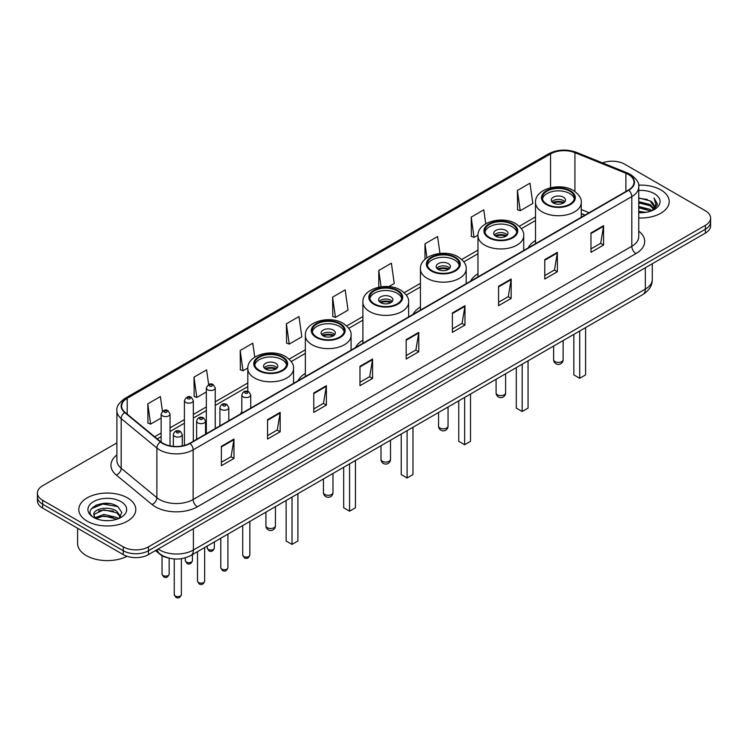 <?xml version="1.0" encoding="UTF-8"?>
<svg xmlns="http://www.w3.org/2000/svg" width="748" height="748" viewBox="0 0 748 748"><rect width="100%" height="100%" fill="white"/><g stroke="black" fill="none" stroke-linecap="round" stroke-linejoin="round"><path stroke-width="1.12" d="M241.819 411.811A31.481 18.176 0 0 0 240.435 414.027M305.352 373.364A31.481 18.176 0 0 0 297.975 380.807M362.892 340.144A31.481 18.176 0 0 0 355.515 347.586M420.432 306.923A31.481 18.176 0 0 0 413.055 314.366M477.972 273.703A31.481 18.176 0 0 0 470.595 281.145M535.512 240.482A31.481 18.176 0 0 0 528.135 247.925M584.88 215.172L581.252 213.704M168.412 557.98A17.821 10.285 180 0 1 159.913 554.212L155.481 550.565M109.675 503.628A23.758 13.716 0 0 0 95.772 505.283M116.884 442.881L42.617 485.751A17.821 10.285 0 0 0 37.4 493.025L37.4 500.786A17.821 10.285 0 0 0 42.617 508.06L123.261 554.623A17.821 10.285 0 0 0 148.459 554.623L705.383 233.086A17.821 10.285 0 0 0 710.6 225.812L710.6 221.932A17.821 10.285 0 0 1 705.383 229.206A17.821 10.285 0 0 0 710.6 221.932L710.6 218.051A17.821 10.285 0 0 0 705.383 210.777L624.739 164.223A17.821 10.285 0 0 0 602.43 162.868M37.4 493.025A17.821 10.285 0 0 0 42.617 500.3L123.261 546.863A17.821 10.285 0 0 0 148.459 546.863L148.459 550.743L705.383 229.206L148.459 550.743A17.821 10.285 0 0 1 123.261 550.743A17.821 10.285 0 0 0 148.459 550.743L148.459 554.623M42.617 500.3L42.617 504.18L123.261 550.743L42.617 504.18A17.821 10.285 0 0 1 37.4 496.906A17.821 10.285 0 0 0 42.617 504.18L42.617 508.06M660.858 189.927A28.508 16.456 0 0 0 638.624 185.149A28.508 16.456 0 0 1 660.858 189.927A28.508 16.456 0 0 1 669.208 201.558A28.508 16.456 0 0 0 660.858 189.927M127.459 497.878A28.508 16.456 0 0 0 96.389 494.316A28.508 16.456 0 0 0 78.792 509.519A28.508 16.456 0 0 0 87.142 521.16A28.508 16.456 0 0 0 118.212 524.722A28.508 16.456 0 0 0 135.809 509.519A28.508 16.456 0 0 0 127.459 497.878A28.508 16.456 0 0 0 96.389 494.316A28.508 16.456 0 0 0 78.792 509.519A28.508 16.456 0 0 0 87.142 521.16A28.508 16.456 0 0 0 118.212 524.722A28.508 16.456 0 0 0 135.809 509.519A28.508 16.456 0 0 0 127.459 497.878M628.432 174.499A19.009 10.977 180 0 1 634.005 182.26A19.009 10.977 180 0 1 628.432 190.02L189.786 443.274A19.009 10.977 180 0 1 160.773 441.806L125.075 412.372A19.009 10.977 180 0 1 121.644 406.071A19.009 10.977 180 0 1 127.207 398.319L550.565 153.892A19.009 10.977 180 0 1 574.913 152.657L625.898 173.274A19.009 10.977 180 0 1 628.432 174.499M628.769 174.303A19.485 11.248 0 0 0 626.17 173.05L575.184 152.433A19.485 11.248 0 0 0 550.238 153.695L126.87 398.123A19.485 11.248 0 0 0 124.692 412.522L160.39 441.965A19.485 11.248 0 0 0 190.123 443.461L628.769 190.216A19.485 11.248 0 0 0 628.769 174.303M221.371 446.332L221.371 465.724L233.974 458.449L233.974 439.048L221.371 446.332M221.371 462.283L231.076 456.682L233.918 439.693A4.75 2.74 -120 0 0 233.974 439.048M230.992 456.729L233.974 458.449M267.569 419.656L267.569 439.057L280.173 431.774L280.173 412.382L267.569 419.656M267.569 435.607L277.274 430.007L280.117 413.027A4.75 2.74 -120 0 0 280.173 412.382M277.19 430.053L280.173 431.774M313.767 392.981L313.767 412.382L326.371 405.107L326.371 385.706L313.767 392.981M313.767 408.941L323.473 403.331L326.324 386.351A4.75 2.74 -120 0 0 326.371 385.706M323.388 403.387L326.371 405.107M359.975 366.305L359.975 385.706L372.569 378.432L372.569 359.031L359.975 366.305M359.975 382.265L369.68 376.665L372.523 359.676A4.75 2.74 -120 0 0 372.569 359.031M369.587 376.712L372.569 378.432M590.976 232.937L590.976 252.338L603.571 245.064L603.571 225.662L590.976 232.937M590.976 248.897L600.681 243.296L603.524 226.307A4.75 2.74 -120 0 0 603.571 225.662M600.588 243.343L603.571 245.064M544.768 259.612L544.768 279.013L557.372 271.739L557.372 252.338L544.768 259.612M544.768 275.573L554.474 269.972L557.325 252.983A4.75 2.74 -120 0 0 557.372 252.338M554.39 270.019L557.372 271.739M498.57 286.288L498.57 305.689L511.174 298.415L511.174 279.013L498.57 286.288M498.57 302.248L508.275 296.638L511.118 279.659A4.75 2.74 -120 0 0 511.174 279.013M508.191 296.694L511.174 298.415M452.372 312.963L452.372 332.355L464.976 325.081L464.976 305.689L452.372 312.963M452.372 328.914L462.077 323.314L464.919 306.334A4.75 2.74 -120 0 0 464.976 305.689M461.993 323.36L464.976 325.081M406.173 339.629L406.173 359.031L418.768 351.756L418.768 332.355L406.173 339.629M406.173 355.59L415.879 349.989L418.721 333A4.75 2.74 -120 0 0 418.768 332.355M415.795 350.036L418.768 351.756M638.755 217.986A28.508 16.456 0 0 0 669.208 201.558A28.508 16.456 0 0 1 638.755 217.986M148.459 546.863L705.383 225.326A17.821 10.285 0 0 0 710.6 218.051M254.75 357.189L252.787 343.22L240.192 350.494L240.389 369.783M208.645 384.556L206.588 369.895L193.984 377.17L194.19 396.449M162.447 411.278L160.39 396.571L147.786 403.845L147.992 423.125M388.792 286.615L394.233 283.473L391.391 263.203L378.787 270.477L378.787 287.185M439.955 253.422L437.589 236.527L424.986 243.801L424.986 259.36M485.742 223.792L483.788 209.851L471.184 217.126L471.39 236.415M517.392 190.459L520.234 210.721L532.828 203.447L529.986 183.185L517.392 190.459L517.588 209.739M286.391 323.828L289.233 344.089L301.837 336.815L298.985 316.544L286.391 323.828L286.587 343.108M332.589 297.152L335.431 317.423L348.035 310.149L345.183 289.878L332.589 297.152L332.795 316.432M335.431 317.423L332.589 316.357M378.787 270.477L381.078 286.793M424.986 243.801L426.949 257.808M471.184 217.126L474.036 237.397L477.991 235.115M474.036 237.397L471.184 236.34M520.234 210.721L517.392 209.664M289.233 344.089L286.391 343.033M240.192 350.494L243.035 370.765L247.831 367.997M243.035 370.765L240.192 369.699M193.984 377.17L196.836 397.44L206.336 391.952M196.836 397.44L193.984 396.375M147.786 403.845L150.629 424.116L161.138 418.048M150.629 424.116L147.786 423.05M638.755 211.357L645.954 212.32M638.755 212.563L642.065 212.713M638.755 206.504L650.199 209.421L651.835 210.712M638.755 207.72L650.844 211.086M638.755 201.651L650.199 204.569L653.668 208.43M638.755 202.867L650.199 205.784L653.35 209.01M651.91 210.684A13.427 7.751 0 0 0 654.126 206.411A13.427 7.751 0 0 0 650.199 200.932L654.117 206.7M638.755 212.684A19.364 11.183 0 0 0 654.397 209.468A19.364 11.183 0 0 0 654.397 193.657A19.364 11.183 0 0 0 638.755 190.441M650.199 200.932L638.755 197.958M653.219 210.095L657.212 204.989L657.342 203.783L654.014 198.024L655.959 204.475L652.125 210.59M654.014 198.024L657.333 204.017M638.755 198.285L647.338 199.436M638.755 203.138L646.936 204.167M638.755 207.991L646.936 209.019M569.724 191.133A16.035 9.257 0 0 0 552.239 189.132A16.035 9.257 0 0 0 542.347 197.678A16.035 9.257 0 0 0 547.04 204.232A16.035 9.257 0 0 0 564.516 206.233A16.035 9.257 0 0 0 574.417 197.678A16.035 9.257 0 0 0 569.724 191.133M574.277 198.893A16.035 9.257 0 0 0 569.724 193.564A16.035 9.257 0 0 0 553.23 191.338A16.035 9.257 0 0 0 542.478 198.893M573.838 334.393L573.838 374.888L579.719 378.292L585.6 374.888L585.6 327.596M579.719 378.292L579.719 330.99M563.422 197.201A7.125 4.114 0 0 0 555.652 196.303A7.125 4.114 0 0 0 551.257 200.109A7.125 4.114 0 0 0 553.342 203.017A7.125 4.114 0 0 0 561.112 203.905A7.125 4.114 0 0 0 565.507 200.109A7.125 4.114 0 0 0 563.422 197.201M564.871 201.801A7.125 4.114 0 0 0 563.422 200.595A7.125 4.114 0 0 0 551.884 201.801M552.622 202.53A9.5 5.488 180 0 1 563.721 202.362L563.721 202.83M553.398 203.054A8.312 4.797 180 0 1 562.861 202.858L563.721 202.362M562.72 203.372L562.861 202.858M77.605 528.256L77.605 543.469A29.696 17.148 0 0 0 86.3 555.596A29.696 17.148 0 0 0 127.029 556.278M104.056 520.543L108.582 520.673M95.174 517.7L103.822 514.4L116.791 517.438L118.362 518.691M95.968 518.532L103.822 515.942L117.081 519.168M95.314 518.299L93.921 515.045A13.427 7.751 0 0 0 96.09 518.635M120.652 516.606L116.791 511.277C108.731 505.265 92.154 508.977 93.921 515.045L93.874 514.456M93.958 515.241L94.332 514.241L103.822 509.781L116.791 512.819L120.344 517.008M118.82 518.504L121.859 512.548L118.016 506.77C104.43 496.999 80.279 509.865 94.229 517.756L94.921 518.186M120.998 501.609A19.364 11.183 0 0 0 93.603 501.609A19.364 11.183 0 0 0 93.603 517.429A19.364 11.183 0 0 0 120.998 517.429A19.364 11.183 0 0 0 120.998 501.609M91.396 508.705L102.766 504.04L117.754 506.592M98.502 510.978L102.766 510.201L113.472 511.118M98.502 517.13L102.766 516.363L113.472 517.279M512.184 224.353A16.035 9.257 0 0 0 494.699 222.352A16.035 9.257 0 0 0 484.807 230.898A16.035 9.257 0 0 0 489.501 237.453A16.035 9.257 0 0 0 506.976 239.454A16.035 9.257 0 0 0 516.877 230.898A16.035 9.257 0 0 0 512.184 224.353M516.737 232.114A16.035 9.257 0 0 0 512.184 226.784A16.035 9.257 0 0 0 495.69 224.559A16.035 9.257 0 0 0 484.938 232.114M516.298 367.614L516.298 408.109L522.179 411.512L528.06 408.109L528.06 360.817M522.179 411.512L522.179 364.211M505.882 230.421A7.125 4.114 0 0 0 498.112 229.524A7.125 4.114 0 0 0 493.708 233.329A7.125 4.114 0 0 0 495.802 236.237A7.125 4.114 0 0 0 503.572 237.125A7.125 4.114 0 0 0 507.967 233.329A7.125 4.114 0 0 0 505.882 230.421M507.331 235.022A7.125 4.114 0 0 0 505.882 233.815A7.125 4.114 0 0 0 494.344 235.022M495.083 235.751A9.5 5.488 180 0 1 506.181 235.583L506.181 236.05M495.859 236.274A8.312 4.797 180 0 1 505.321 236.078L506.181 235.583M505.18 236.592L505.321 236.078M454.644 257.574A16.035 9.257 0 0 0 437.159 255.573A16.035 9.257 0 0 0 427.267 264.119A16.035 9.257 0 0 0 431.961 270.673A16.035 9.257 0 0 0 449.436 272.674A16.035 9.257 0 0 0 459.337 264.119A16.035 9.257 0 0 0 454.644 257.574M459.197 265.334A16.035 9.257 0 0 0 454.644 260.005A16.035 9.257 0 0 0 438.15 257.779A16.035 9.257 0 0 0 427.398 265.334M458.758 400.834L458.758 441.329L464.639 444.733L470.52 441.329L470.52 394.037M464.639 444.733L464.639 397.431M448.342 263.642A7.125 4.114 0 0 0 440.572 262.744A7.125 4.114 0 0 0 436.168 266.55A7.125 4.114 0 0 0 438.263 269.458A7.125 4.114 0 0 0 446.032 270.346A7.125 4.114 0 0 0 450.427 266.55A7.125 4.114 0 0 0 448.342 263.642M449.791 268.242A7.125 4.114 0 0 0 448.342 267.036A7.125 4.114 0 0 0 436.804 268.242M437.543 268.971A9.5 5.488 180 0 1 448.641 268.803L448.641 269.271M438.319 269.495A8.312 4.797 180 0 1 447.781 269.289L448.641 268.803M447.641 269.813L447.781 269.289M397.104 290.794A16.035 9.257 0 0 0 379.619 288.793A16.035 9.257 0 0 0 369.727 297.339A16.035 9.257 0 0 0 374.421 303.894A16.035 9.257 0 0 0 391.896 305.895A16.035 9.257 0 0 0 401.798 297.339A16.035 9.257 0 0 0 397.104 290.794M401.657 298.555A16.035 9.257 0 0 0 397.104 293.225A16.035 9.257 0 0 0 380.61 291A16.035 9.257 0 0 0 369.858 298.555M401.218 434.055L401.218 474.55L407.099 477.953L412.98 474.55L412.98 427.258M407.099 477.953L407.099 430.652M390.802 296.863A7.125 4.114 0 0 0 383.032 295.965A7.125 4.114 0 0 0 378.628 299.77A7.125 4.114 0 0 0 380.723 302.678A7.125 4.114 0 0 0 388.483 303.566A7.125 4.114 0 0 0 392.887 299.77A7.125 4.114 0 0 0 390.802 296.863M392.251 301.463A7.125 4.114 0 0 0 390.802 300.257A7.125 4.114 0 0 0 379.264 301.463M380.003 302.192A9.5 5.488 180 0 1 391.101 302.024L391.101 302.491M380.779 302.716A8.312 4.797 180 0 1 390.241 302.51L391.101 302.024M390.101 303.034L390.241 302.51M339.564 324.015A16.035 9.257 0 0 0 322.079 322.014A16.035 9.257 0 0 0 312.187 330.56A16.035 9.257 0 0 0 316.881 337.114A16.035 9.257 0 0 0 334.356 339.115A16.035 9.257 0 0 0 344.258 330.56A16.035 9.257 0 0 0 339.564 324.015M344.117 331.775A16.035 9.257 0 0 0 339.564 326.446A16.035 9.257 0 0 0 323.071 324.221A16.035 9.257 0 0 0 312.318 331.775M343.678 467.266L343.678 507.77L349.559 511.174L355.44 507.77L355.44 460.478M349.559 511.174L349.559 463.872M333.262 330.083A7.125 4.114 0 0 0 325.492 329.185A7.125 4.114 0 0 0 321.088 332.991A7.125 4.114 0 0 0 323.183 335.899A7.125 4.114 0 0 0 330.943 336.787A7.125 4.114 0 0 0 335.347 332.991A7.125 4.114 0 0 0 333.262 330.083M334.711 334.683A7.125 4.114 0 0 0 333.262 333.477A7.125 4.114 0 0 0 321.724 334.683M322.463 335.413A9.5 5.488 180 0 1 333.561 335.244L333.561 335.712M323.239 335.936A8.312 4.797 180 0 1 332.701 335.73L333.561 335.244M332.561 336.254L332.701 335.73M282.024 357.235A16.035 9.257 0 0 0 264.54 355.235A16.035 9.257 0 0 0 254.638 363.78A16.035 9.257 0 0 0 259.341 370.335A16.035 9.257 0 0 0 276.816 372.336A16.035 9.257 0 0 0 286.718 363.78A16.035 9.257 0 0 0 282.024 357.235M286.578 364.996A16.035 9.257 0 0 0 282.024 359.666A16.035 9.257 0 0 0 265.531 357.441A16.035 9.257 0 0 0 254.778 364.996M286.138 500.487L286.138 540.991L292.019 544.394L297.9 540.991L297.9 493.699M292.019 544.394L292.019 497.093M275.722 363.304A7.125 4.114 0 0 0 267.952 362.406A7.125 4.114 0 0 0 263.548 366.211A7.125 4.114 0 0 0 265.643 369.119A7.125 4.114 0 0 0 273.403 370.008A7.125 4.114 0 0 0 277.807 366.211A7.125 4.114 0 0 0 275.722 363.304M277.171 367.904A7.125 4.114 0 0 0 275.722 366.698A7.125 4.114 0 0 0 264.184 367.904M264.923 368.633A9.5 5.488 180 0 1 276.021 368.465L276.021 368.932M265.699 369.157A8.312 4.797 180 0 1 275.161 368.951L276.021 368.465M275.021 369.475L275.161 368.951M158.202 548.995A23.758 13.716 0 0 0 159.801 550.014A23.758 13.716 0 0 0 193.395 550.014L645.318 289.102A23.758 13.716 0 0 0 652.284 279.397C652.452 285.297 649.311 290.346 642.859 294.534L190.936 555.455A11.884 6.863 60 0 0 193.395 550.014L193.395 528.677M645.318 267.765L645.318 289.102A11.884 6.863 60 0 1 642.859 294.534M157.239 549.556A11.884 7.948 129.5 0 0 159.315 553.417L155.706 550.444M705.383 233.086L705.383 225.326M123.261 554.623L123.261 546.863M638.755 231.141A29.696 17.148 180 0 1 635.996 253.553L197.35 506.807A5.937 3.431 60 0 1 193.143 499.524L631.798 246.279A23.758 13.716 0 0 0 638.755 236.574L638.755 186.916A23.758 13.716 180 0 1 631.798 196.612A5.937 3.431 -120 0 0 628.769 190.216M197.35 506.807A29.696 17.148 180 0 1 155.35 506.807A29.696 17.148 180 0 1 152.022 504.517L116.314 475.074A29.696 17.148 180 0 1 116.884 454.952M159.548 499.524A23.758 13.716 0 0 0 193.143 499.524L193.143 449.866A23.758 13.716 180 0 1 156.884 448.033L121.185 418.6A23.758 13.716 180 0 1 116.884 410.727L116.884 460.394A23.758 13.716 0 0 0 121.185 468.257L156.884 497.7A23.758 13.716 0 0 0 159.548 499.524M638.755 186.916C639.549 183.204 636.819 179.062 630.564 174.499L627.441 172.984A5.937 2.786 112 0 0 626.17 173.05M627.441 172.984L576.456 152.368C566.619 148.889 557.279 149.394 548.443 153.882A5.937 3.431 60 0 1 550.238 153.695M126.87 398.123A5.937 3.431 -120 0 0 125.075 398.31C118.913 402.742 116.183 406.884 116.884 410.727M124.692 412.522A5.937 3.974 129.5 0 0 121.185 418.6L121.185 468.257A5.937 3.974 -50.5 0 1 116.314 475.074M576.456 152.368A5.937 2.786 112 0 0 575.184 152.433M160.39 441.965A5.937 3.974 129.5 0 0 156.884 448.033L156.884 497.7A5.937 3.974 -50.5 0 1 152.022 504.517M190.123 443.461A5.937 3.431 60 0 1 193.143 449.866L631.798 196.612L631.798 246.279A5.937 3.431 60 0 0 635.996 253.553M127.207 398.319L127.207 414.121M625.898 173.274L625.898 191.488M574.913 152.657L574.913 191.497M589.115 212.722L581.252 209.534M550.565 153.892L550.565 187.711M535.512 216.901L519.29 226.27M477.972 250.122L461.75 259.491M420.432 283.342L404.21 292.711M362.892 316.563L346.67 325.932M305.352 349.784L289.13 359.152M247.812 383.004L215.246 401.807M206.336 406.949L193.321 414.467M184.41 419.609L170.048 427.893M161.138 433.036L154.677 436.776M406.173 340.247L418.721 333M452.372 313.571L464.919 306.334M498.57 286.905L511.118 279.659M544.768 260.229L557.325 252.983M590.976 233.554L603.524 226.307M359.975 366.922L372.523 359.676M313.767 393.598L326.324 386.351M267.569 420.264L280.117 413.027M221.371 446.939L233.918 439.693M546.414 204.597A16.933 9.771 0 0 0 570.35 204.597A16.933 9.771 0 0 0 570.35 190.768A16.933 9.771 0 0 0 546.414 190.768A16.933 9.771 0 0 0 546.414 204.597M581.252 217.266L581.252 202.53A22.87 13.202 180 0 1 567.134 214.732A22.87 13.202 180 0 1 542.207 211.871A22.87 13.202 180 0 1 535.512 202.53L535.512 243.67M555.016 361.602A4.75 2.74 180 0 1 553.632 359.666A4.75 4.75 0 0 0 560.757 363.78A4.75 4.75 0 0 0 563.132 359.666A4.75 2.74 180 0 1 561.739 361.602A4.75 2.74 180 0 1 555.016 361.602M488.874 237.817A16.933 9.771 0 0 0 512.81 237.817A16.933 9.771 0 0 0 512.81 223.989A16.933 9.771 0 0 0 488.874 223.989A16.933 9.771 0 0 0 488.874 237.817M523.712 250.487L523.712 235.751A22.87 13.202 180 0 1 509.594 247.953A22.87 13.202 180 0 1 484.667 245.092A22.87 13.202 180 0 1 477.972 235.751L477.972 276.891M497.476 394.822A4.75 2.74 180 0 1 496.092 392.887A4.75 4.75 0 0 0 503.217 397.001A4.75 4.75 0 0 0 505.592 392.887A4.75 2.74 180 0 1 504.199 394.822A4.75 2.74 180 0 1 497.476 394.822M431.334 271.038A16.933 9.771 0 0 0 455.27 271.038A16.933 9.771 0 0 0 455.27 257.209A16.933 9.771 0 0 0 431.334 257.209A16.933 9.771 0 0 0 431.334 271.038M466.172 283.707L466.172 268.971A22.87 13.202 180 0 1 452.054 281.173A22.87 13.202 180 0 1 427.127 278.312A22.87 13.202 180 0 1 420.432 268.971L420.432 310.111M439.936 428.043A4.75 2.74 180 0 1 438.552 426.108A4.75 4.75 0 0 0 445.677 430.222A4.75 4.75 0 0 0 448.052 426.108A4.75 2.74 180 0 1 446.659 428.043A4.75 2.74 180 0 1 439.936 428.043M373.794 304.258A16.933 9.771 0 0 0 397.73 304.258A16.933 9.771 0 0 0 397.73 290.43A16.933 9.771 0 0 0 373.794 290.43A16.933 9.771 0 0 0 373.794 304.258M408.632 316.928L408.632 302.192A22.87 13.202 180 0 1 394.514 314.394A22.87 13.202 180 0 1 369.587 311.533A22.87 13.202 180 0 1 362.892 302.192L362.892 343.332M382.396 461.264A4.75 2.74 180 0 1 381.013 459.328A4.75 4.75 0 0 0 388.137 463.442A4.75 4.75 0 0 0 390.512 459.328A4.75 2.74 180 0 1 389.119 461.264A4.75 2.74 180 0 1 382.396 461.264M316.254 337.479A16.933 9.771 0 0 0 340.19 337.479A16.933 9.771 0 0 0 340.19 323.65A16.933 9.771 0 0 0 316.254 323.65A16.933 9.771 0 0 0 316.254 337.479M351.083 350.148L351.083 335.413A22.87 13.202 180 0 1 336.974 347.614A22.87 13.202 180 0 1 312.047 344.753A22.87 13.202 180 0 1 305.352 335.413L305.352 376.553M324.856 494.484A4.75 2.74 180 0 1 323.473 492.549A4.75 4.75 0 0 0 330.597 496.663A4.75 4.75 0 0 0 332.972 492.549A4.75 2.74 180 0 1 331.579 494.484A4.75 2.74 180 0 1 324.856 494.484M258.705 370.699A16.933 9.771 0 0 0 282.651 370.699A16.933 9.771 0 0 0 282.651 356.871A16.933 9.771 0 0 0 258.705 356.871A16.933 9.771 0 0 0 258.705 370.699M293.543 383.369L293.543 368.633A22.87 13.202 180 0 1 279.434 380.835A22.87 13.202 180 0 1 254.507 377.974A22.87 13.202 180 0 1 247.812 368.633L247.812 391.382M267.317 527.705A4.75 2.74 180 0 1 265.923 525.769A4.75 4.75 0 0 0 273.057 529.883A4.75 4.75 0 0 0 275.432 525.769A4.75 2.74 180 0 1 274.039 527.705A4.75 2.74 180 0 1 267.317 527.705M249.841 555.035C248.673 558.242 246.849 559.177 244.372 557.849L242.717 555.035A3.562 2.057 0 0 0 243.755 556.493A3.562 2.057 0 0 0 247.644 556.933A3.562 2.057 0 0 0 249.841 555.035L249.841 521.45M243.128 396.814A4.451 2.571 180 0 1 241.819 394.991C242.96 391.335 245.288 390.278 248.813 391.812L250.73 394.991A4.451 2.571 180 0 1 247.981 397.366A4.451 2.571 180 0 1 243.128 396.814M247.326 391.961A1.487 0.86 0 0 0 245.232 391.961A1.487 0.86 0 0 0 245.232 393.177A1.487 0.86 0 0 0 247.326 393.177A1.487 0.86 0 0 0 247.326 391.961M227.916 567.695C226.747 570.902 224.924 571.837 222.446 570.509L220.791 567.695A3.562 2.057 0 0 0 221.838 569.144A3.562 2.057 0 0 0 225.718 569.593A3.562 2.057 0 0 0 227.916 567.695L227.916 534.1M221.202 409.465A4.451 2.571 180 0 1 219.903 407.651C221.034 403.995 223.372 402.938 226.887 404.472L228.804 407.651A4.451 2.571 180 0 1 226.055 410.026A4.451 2.571 180 0 1 221.202 409.465M225.4 404.621A1.487 0.86 0 0 0 223.306 404.621A1.487 0.86 0 0 0 223.306 405.827A1.487 0.86 0 0 0 225.4 405.827A1.487 0.86 0 0 0 225.4 404.621M204.653 581.131C203.475 584.328 201.651 585.273 199.183 583.945L197.519 581.131A3.562 2.057 0 0 0 198.566 582.58A3.562 2.057 0 0 0 202.446 583.029A3.562 2.057 0 0 0 204.653 581.131L204.653 547.536M197.94 422.901A4.451 2.571 180 0 1 196.631 421.087C197.771 417.431 200.099 416.365 203.624 417.908L205.541 421.087A4.451 2.571 180 0 1 202.792 423.462A4.451 2.571 180 0 1 197.94 422.901M202.138 418.057A1.487 0.86 0 0 0 200.034 418.057A1.487 0.86 0 0 0 200.034 419.263A1.487 0.86 0 0 0 202.138 419.263A1.487 0.86 0 0 0 202.138 418.057M181.381 594.557C180.212 597.764 178.389 598.699 175.911 597.371L174.256 594.557A3.562 2.057 0 0 0 175.294 596.016A3.562 2.057 0 0 0 179.183 596.465A3.562 2.057 0 0 0 181.381 594.557L181.381 558.7M174.667 436.336A4.451 2.571 180 0 1 173.358 434.513C174.499 430.867 176.827 429.801 180.352 431.344L182.269 434.513A4.451 2.571 180 0 1 179.52 436.897A4.451 2.571 180 0 1 174.667 436.336M178.866 431.484A1.487 0.86 0 0 0 176.771 431.484A1.487 0.86 0 0 0 176.771 432.699A1.487 0.86 0 0 0 178.866 432.699A1.487 0.86 0 0 0 178.866 431.484M208.271 549.434A3.562 2.057 0 0 0 212.152 549.883A3.562 2.057 0 0 0 214.349 547.975C213.18 551.183 211.357 552.118 208.879 550.79L207.224 547.975A3.562 2.057 0 0 0 208.271 549.434M215.246 428.576L215.246 387.932A4.451 2.571 180 0 1 212.488 390.316A4.451 2.571 180 0 1 207.635 389.755A4.451 2.571 180 0 1 206.336 387.932L206.336 433.718M209.739 386.118A1.487 0.86 0 0 0 211.834 386.118A1.487 0.86 0 0 0 211.834 384.902A1.487 0.86 0 0 0 209.739 384.902A1.487 0.86 0 0 0 209.739 386.118M186.346 562.094A3.562 2.057 0 0 0 190.226 562.533A3.562 2.057 0 0 0 192.423 560.635C191.254 563.842 189.431 564.777 186.963 563.45L185.298 560.635A3.562 2.057 0 0 0 186.346 562.094M193.321 441.236L193.321 400.591A4.451 2.571 180 0 1 190.572 402.966A4.451 2.571 180 0 1 185.71 402.415A4.451 2.571 180 0 1 184.41 400.591L184.41 445.453M187.813 398.778A1.487 0.86 0 0 0 189.917 398.778A1.487 0.86 0 0 0 189.917 397.562A1.487 0.86 0 0 0 187.813 397.562A1.487 0.86 0 0 0 187.813 398.778M163.073 575.521A3.562 2.057 0 0 0 166.963 575.969A3.562 2.057 0 0 0 169.16 574.071C167.982 577.278 166.159 578.213 163.69 576.886L162.036 574.071A3.562 2.057 0 0 0 163.073 575.521M170.048 445.864L170.048 414.027A4.451 2.571 180 0 1 167.3 416.402A4.451 2.571 180 0 1 162.447 415.851A4.451 2.571 180 0 1 161.138 414.027L161.138 442.096M164.541 412.204A1.487 0.86 0 0 0 166.645 412.204A1.487 0.86 0 0 0 166.645 410.998A1.487 0.86 0 0 0 164.541 410.998A1.487 0.86 0 0 0 164.541 412.204M190.936 555.455C181.381 560.252 171.816 560.252 162.26 555.455L159.315 553.417M652.284 279.397L652.284 263.745M548.443 153.882L125.075 398.31M535.512 220.51L521.393 228.664M477.972 253.731L463.854 261.884M420.432 286.952L406.314 295.105M362.892 320.172L348.774 328.325M305.352 353.393L291.234 361.546M247.812 386.613L215.246 405.425M206.336 410.568L193.321 418.076M184.41 423.218L170.048 431.512M161.138 436.654L157.258 438.898M585.048 215.069L581.252 213.535M581.252 202.53C581.748 198.51 579.111 194.489 573.323 190.478C559.841 182.138 534.717 188.823 535.512 202.53M563.132 340.564L563.132 359.666M553.632 346.053L553.632 359.666M523.712 235.751C524.208 231.73 521.571 227.71 515.783 223.699C502.301 215.359 477.177 222.044 477.972 235.751M505.592 373.785L505.592 392.887M496.092 379.273L496.092 392.887M466.172 268.971C466.668 264.951 464.031 260.93 458.244 256.919C444.761 248.579 419.637 255.264 420.432 268.971M448.052 407.006L448.052 426.108M438.552 412.494L438.552 426.108M408.632 302.192C409.128 298.171 406.491 294.151 400.704 290.14C387.221 281.8 362.097 288.485 362.892 302.192M390.512 440.226L390.512 459.328M381.013 445.714L381.013 459.328M351.083 335.413C351.588 331.392 348.951 327.372 343.164 323.36C329.681 315.02 304.558 321.705 305.352 335.413M332.972 473.447L332.972 492.549M323.473 478.935L323.473 492.549M293.543 368.633C294.048 364.613 291.402 360.592 285.624 356.581C272.141 348.241 247.018 354.926 247.812 368.633M275.432 506.667L275.432 525.769M265.923 512.156L265.923 525.769M242.717 555.035L242.717 525.564M241.819 413.233L241.819 394.991M250.73 408.081L250.73 394.991M220.791 567.695L220.791 538.214M219.903 425.883L219.903 407.651M228.804 420.741L228.804 407.651M197.519 581.131L197.519 551.65M196.631 439.319L196.631 421.087M205.541 434.177L205.541 421.087M174.256 594.557L174.256 558.971M173.358 446.35L173.358 434.513M182.269 445.939L182.269 434.513M214.349 547.975L214.349 541.935M215.246 387.932L213.32 384.762C210.74 382.892 208.412 383.948 206.336 387.932M207.224 547.975L207.224 546.049M192.423 560.635L192.423 554.595M193.321 400.591L191.394 397.412C188.814 395.552 186.486 396.608 184.41 400.591M185.298 560.635L185.298 557.84M169.16 574.071L169.16 558.176M170.048 414.027L168.132 410.848C165.542 408.988 163.214 410.044 161.138 414.027M162.036 574.071L162.036 555.661"/></g></svg>
